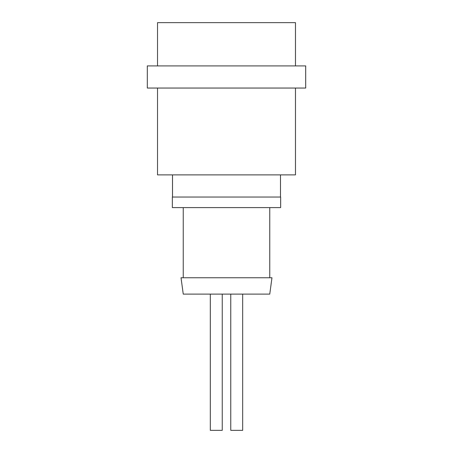 <?xml version="1.0" encoding="UTF-8"?>
<svg xmlns="http://www.w3.org/2000/svg" width="453" height="453" viewBox="0 0 453 453"><rect width="100%" height="100%" fill="white"/><g stroke="black" fill="none" stroke-linecap="round" stroke-linejoin="round"><path stroke-width="0.68" d="M157.531 65.906L157.531 22.65L295.469 22.65L295.469 65.906M230.758 294.11L230.758 430.35L242.678 430.35L242.678 294.11M210.322 294.11L210.322 430.35L222.242 430.35L222.242 294.11M271.97 277.763L181.03 277.763L183.244 294.11L269.756 294.11L271.97 277.763M269.756 207.599L269.756 277.763M172.344 197.038L280.656 197.038L280.656 207.599L172.344 207.599L172.344 197.038M280.486 174.898L280.486 197.038M157.531 88.046L157.531 174.898L295.469 174.898L295.469 88.046M147.31 65.906L305.69 65.906L305.69 88.046L147.31 88.046L147.31 65.906M183.244 207.599L183.244 277.763M172.514 174.898L172.514 197.038"/></g></svg>
